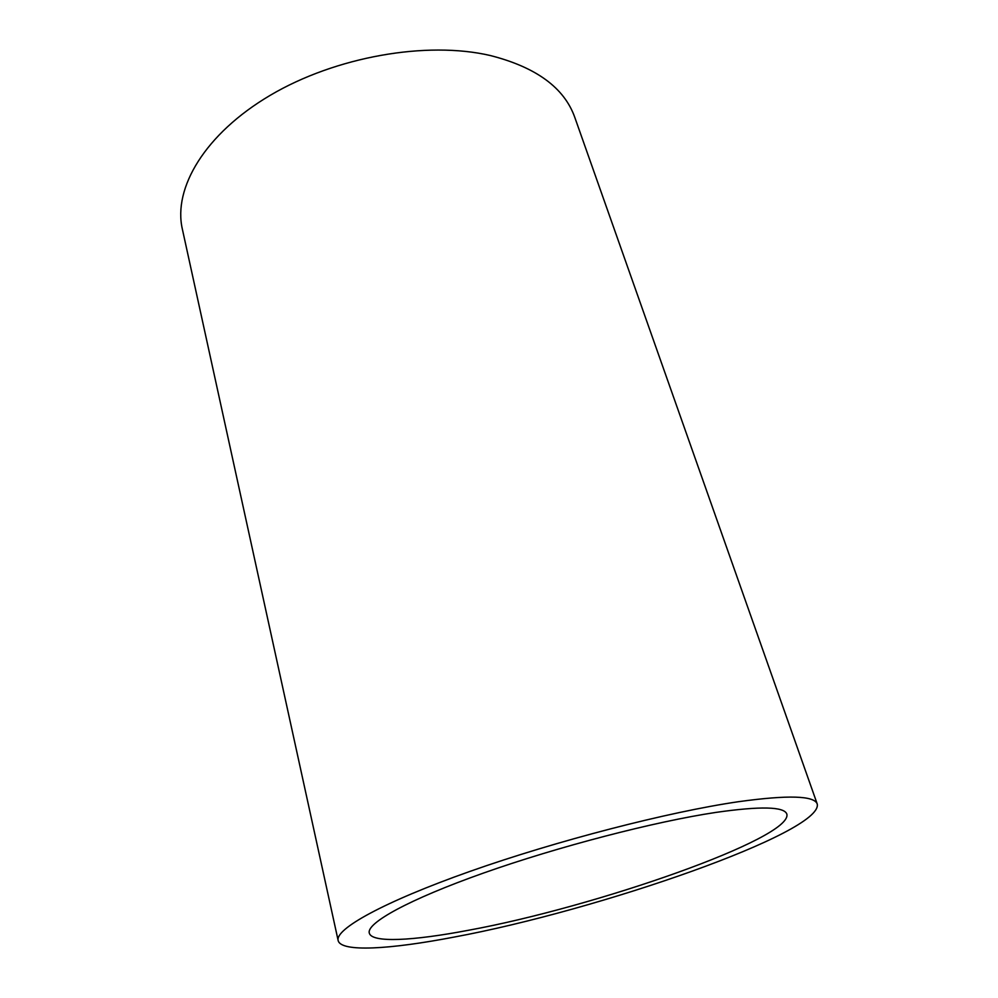 <?xml version="1.0" encoding="UTF-8"?>
<svg xmlns="http://www.w3.org/2000/svg" width="998" height="998" viewBox="0 0 998 998"><rect width="100%" height="100%" fill="white"/><g stroke="black" fill="none" stroke-linecap="round" stroke-linejoin="round"><path stroke-width="1.5" d="M715.978 812.397C760.613 806.035 784.228 806.596 786.836 814.081C793.123 838.17 595.058 907.182 468.449 930.273C413.072 940.827 371.618 943.135 369.272 933.018C366.478 923.038 408.619 899.56 483.331 873.113C557.882 846.703 654.913 821.529 715.978 812.397M454.202 937.06C390.106 949.397 340.892 952.441 338.147 940.528C334.966 929.126 383.045 902.13 469.759 871.466C556.248 840.852 668.934 811.811 738.395 801.718C788.146 794.845 814.418 795.631 817.25 804.051C823.225 832.407 598.413 910.425 454.202 937.06M338.147 940.528L182.347 229.091C172.966 188.223 204.765 133.907 270.296 95.272C335.677 56.649 426.795 40.731 490.268 55.514C536.113 67.178 564.269 87.787 574.761 117.302L817.25 804.051"/></g></svg>
